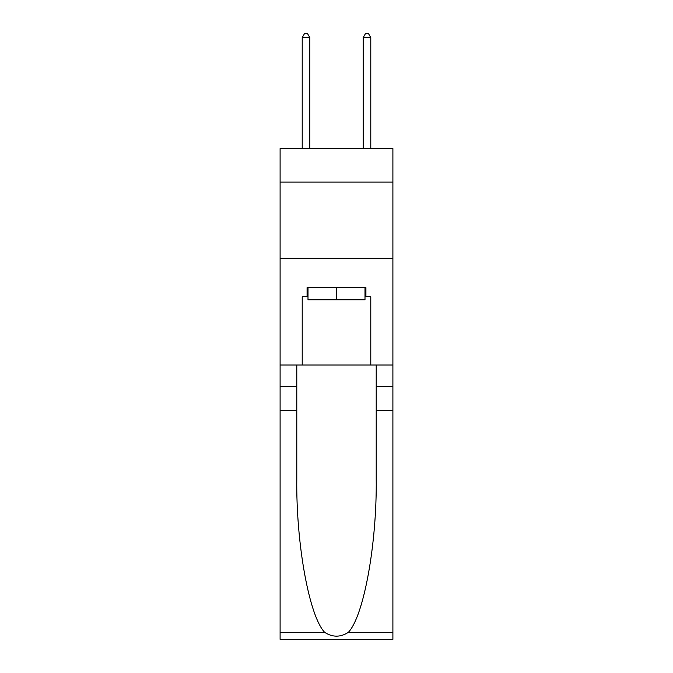 <?xml version="1.0" encoding="UTF-8"?>
<svg xmlns="http://www.w3.org/2000/svg" width="673" height="673" viewBox="0 0 673 673"><rect width="100%" height="100%" fill="white"/><g stroke="black" fill="none" stroke-linecap="round" stroke-linejoin="round"><path stroke-width="1.01" d="M392.897 182.105L392.897 148.573L280.103 148.573L280.103 182.105L392.897 182.105L392.897 365.002L370.789 365.002L370.789 296.717L365.919 296.717L365.919 287.573L307.081 287.573L307.081 296.717L307.998 296.717M280.103 410.723L296.793 410.723L296.793 478.696C295.985 543.658 309.168 616.241 324.706 632.393C332.563 637.407 340.42 637.407 348.294 632.393L392.897 632.393L392.897 639.35L280.103 639.35L280.103 182.105M365.002 287.573L365.002 299.771L307.998 299.771L307.998 287.573M336.5 287.573L336.5 299.771M348.294 632.393C363.832 616.241 377.015 543.658 376.207 478.696L376.207 365.002M376.207 410.723L392.897 410.723L392.897 365.002M296.793 365.002L296.793 410.723M392.897 632.393L392.897 410.723M280.103 365.002L302.211 365.002L302.211 296.717L307.081 296.717M280.103 258.314L392.897 258.314M302.211 365.002L370.789 365.002M365.002 296.717L365.919 296.717M309.824 148.573L309.824 37.612L302.211 37.612L302.211 148.573M302.211 37.612L304.49 33.65L307.544 33.65L309.824 37.612M370.789 148.573L370.789 37.612L363.176 37.612L363.176 148.573M363.176 37.612L365.456 33.65L368.51 33.65L370.789 37.612M376.207 386.344L392.897 386.344M296.793 386.344L280.103 386.344M280.103 632.393L324.706 632.393"/></g></svg>

